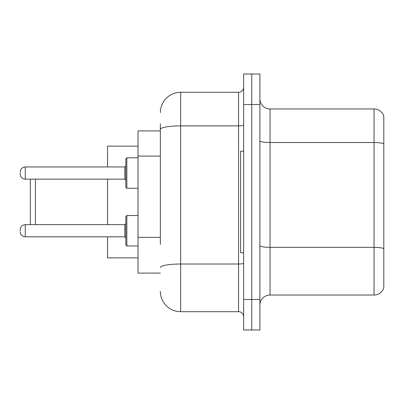 <?xml version="1.0" encoding="UTF-8"?>
<svg xmlns="http://www.w3.org/2000/svg" width="404" height="404" viewBox="0 0 404 404"><rect width="100%" height="100%" fill="white"/><g stroke="black" fill="none" stroke-linecap="round" stroke-linejoin="round"><path stroke-width="0.61" d="M160.358 148.975L160.358 123.796L160.358 130.906L138.017 130.906L138.017 273.094L160.358 273.094M160.358 244.445L160.358 123.796M243.642 299.5L243.642 329.972L251.768 329.972L251.768 299.5L251.768 329.972L259.893 329.972L259.893 299.5L251.768 299.5L251.768 104.5L251.768 299.5L243.642 299.5L243.642 104.5L251.768 104.5L251.768 74.028L251.768 104.5L259.893 104.5L259.893 299.5M259.893 104.5L259.893 74.028L243.642 74.028L243.642 104.5M160.358 112.625A20.311 20.311 0 0 1 180.674 92.309L180.674 311.691L238.562 311.691L238.562 92.309A5.08 5.08 0 0 0 243.642 87.234M180.674 92.309L238.562 92.309M243.642 316.766A5.08 5.08 0 0 0 238.562 311.691M180.674 311.691A20.311 20.311 0 0 1 160.358 291.375M259.893 305.192A10.156 10.156 0 0 1 270.049 295.031L374.048 295.031L374.048 108.969L270.049 108.969A10.156 10.156 0 0 1 259.893 98.808A10.156 10.156 0 0 0 270.049 108.969L270.049 295.031M383.8 116.281A10.156 10.156 0 0 0 374.048 108.969A10.156 10.156 0 0 1 383.8 116.281L383.8 287.719A10.156 10.156 0 0 1 374.048 295.031M383.8 143.95L383.8 248.622A10.156 1.762 180 0 0 374.048 247.354L270.049 247.354A10.156 1.762 -0 0 1 259.893 245.587M30.356 179.149L30.356 224.649M35.436 179.149L35.436 224.649M107.545 179.149L107.545 224.649M107.545 236.835L107.545 257.858L138.017 257.858M138.017 146.142L107.545 146.142L107.545 166.958M243.642 151.217L240.592 151.217L240.592 252.783L243.642 252.783M125.826 230.745L125.826 216.524L125.826 237.85L124.811 236.835L124.811 224.649L125.826 223.634L125.826 244.96L125.826 230.745M20.2 230.745L20.2 229.73L20.2 230.745M125.826 173.053L125.826 187.274L125.826 158.838L125.826 173.053L125.826 165.943L124.811 166.958L124.811 179.149L125.826 180.164M20.2 173.053L20.2 174.068L20.2 173.053M160.358 156.085L138.017 156.085M160.358 237.335L138.017 237.335M243.642 263.125A5.08 0.884 0 0 1 238.562 264.009L180.674 264.009A20.311 3.525 180 0 0 160.358 267.539M160.358 129.411A20.311 3.525 180 0 1 180.674 125.881L238.562 125.881A5.08 0.884 0 0 0 243.642 124.998M383.8 143.809A10.156 1.762 180 0 0 374.048 142.536L270.049 142.536A10.156 1.762 -0 0 1 259.893 140.774M125.826 216.524L126.841 215.509L126.841 245.975L138.017 245.975M20.2 229.73C20.528 226.614 22.22 224.922 25.28 224.649L25.28 236.835L124.811 236.835M138.017 157.818L126.841 157.818L126.841 188.289L125.826 187.274M124.811 166.958L25.28 166.958L25.28 179.149C22.22 178.876 20.528 177.184 20.2 174.068M25.28 224.649L124.811 224.649M126.841 215.509L138.017 215.509M25.28 236.835C22.22 236.562 20.528 234.87 20.2 231.76M126.841 245.975L125.826 244.96M25.28 179.149L124.811 179.149M126.841 188.289L138.017 188.289M25.28 166.958C22.22 167.231 20.528 168.928 20.2 172.038M126.841 157.818L125.826 158.838"/></g></svg>
